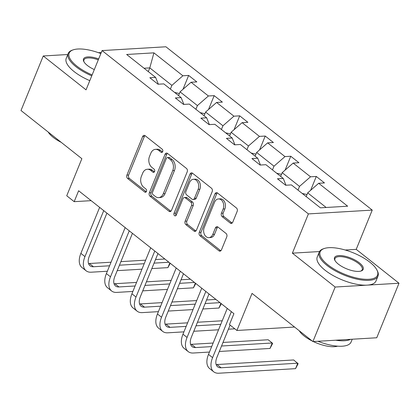 <?xml version="1.0" encoding="UTF-8"?>
<svg xmlns="http://www.w3.org/2000/svg" width="420" height="420" viewBox="0 0 420 420"><rect width="100%" height="100%" fill="white"/><g stroke="black" fill="none" stroke-linecap="round" stroke-linejoin="round"><path stroke-width="0.63" d="M162.697 151.594A1.743 1.276 -93.4 0 0 162.188 149.205L145.121 135.697A2.494 1.827 -93.4 0 0 144.102 135.35A2.494 1.827 -93.4 0 0 142.643 136.568L126.914 175.109A2.494 1.827 -93.4 0 0 127.648 178.521L144.711 192.029A1.743 1.276 -93.4 0 0 145.425 192.271A1.743 1.276 -93.4 0 0 146.449 191.42A1.743 1.276 -93.4 0 0 145.934 189.032L143.724 187.283A7.975 5.843 -93.4 0 1 141.383 176.363L142.695 173.15A7.975 5.843 -93.4 0 1 147.357 169.26A7.975 5.843 -93.4 0 1 150.628 170.368L152.838 172.116A1.743 1.276 -93.4 0 0 153.552 172.358A1.743 1.276 -93.4 0 0 154.576 171.507A1.743 1.276 -93.4 0 0 154.061 169.118L151.851 167.37A7.975 5.843 -93.4 0 1 149.51 156.45L150.822 153.237A7.975 5.843 -93.4 0 1 155.484 149.347A7.975 5.843 -93.4 0 1 158.755 150.454L160.965 152.203A1.743 1.276 -93.4 0 0 161.679 152.444A1.743 1.276 -93.4 0 0 162.697 151.594M67.772 54.516L43.255 55.976L21 110.513L81.868 158.692L66.738 195.773L74.183 201.668L91.135 200.655M101.278 52.521L98.443 52.689M319.505 251.548L292.378 253.166L335.165 287.038L399 283.232L376.745 337.764L312.911 341.57L252.042 293.391L236.906 330.472L294.551 327.038M335.165 287.038L312.911 341.57M230.27 223.067A2.494 1.827 -93.4 0 0 231.289 223.414A2.494 1.827 -93.4 0 0 232.748 222.196L237.164 211.386A2.494 1.827 -93.4 0 0 236.428 207.974L217.476 192.969A2.494 1.827 -93.4 0 0 216.458 192.623A2.494 1.827 -93.4 0 0 214.998 193.841L199.269 232.381A2.494 1.827 -93.4 0 0 200.004 235.793L218.951 250.798A2.494 1.827 -93.4 0 0 219.975 251.144A2.494 1.827 -93.4 0 0 221.434 249.926L226.763 236.864A2.494 1.827 -93.4 0 0 226.034 233.452L217.922 227.031A2.494 1.827 -93.4 0 0 216.899 226.684A2.494 1.827 -93.4 0 0 215.439 227.903L212.798 234.381A6.667 4.883 -93.4 0 1 208.898 237.631A6.667 4.883 -93.4 0 1 204.404 234.397A6.667 4.883 -93.4 0 1 204.204 227.577L214.557 202.204A6.667 4.883 -93.4 0 1 218.458 198.949A6.667 4.883 -93.4 0 1 222.957 202.183A6.667 4.883 -93.4 0 1 223.151 209.008L221.424 213.234A2.494 1.827 -93.4 0 0 222.159 216.647L230.27 223.067L231.992 222.962A2.494 1.827 -93.4 0 0 232.134 223.067M236.906 330.472L229.462 324.581L233.914 313.672L78.629 190.759L74.183 201.668M292.378 253.166L308.401 213.906L102.065 50.584L165.9 46.777L372.236 210.1L308.401 213.906M43.255 55.976L86.042 89.849L102.065 50.584M187.21 171.848A2.494 1.827 -93.4 0 0 186.48 168.436L167.528 153.431A2.494 1.827 -93.4 0 0 166.504 153.085A2.494 1.827 -93.4 0 0 165.049 154.303L149.321 192.843A2.494 1.827 -93.4 0 0 150.05 196.256L169.003 211.26A2.494 1.827 -93.4 0 0 170.027 211.607A2.494 1.827 -93.4 0 0 171.486 210.389L187.21 171.848M192.502 173.203L211.454 188.202A2.494 1.827 -93.4 0 1 212.189 191.615L196.46 230.155A2.494 1.827 -93.4 0 1 195.001 231.373A2.494 1.827 -93.4 0 1 193.977 231.026L185.866 224.606A2.494 1.827 -93.4 0 1 185.136 221.193L191.515 205.564A2.494 1.827 -93.4 0 0 190.78 202.151L185.404 197.894A2.494 1.827 -93.4 0 0 184.38 197.547A2.494 1.827 -93.4 0 0 182.921 198.76L176.279 215.035A1.743 1.276 -93.4 0 1 175.261 215.885A1.743 1.276 -93.4 0 1 174.085 215.04A1.743 1.276 -93.4 0 1 174.032 213.255L190.024 174.074A2.494 1.827 -93.4 0 1 191.478 172.856A2.494 1.827 -93.4 0 1 192.502 173.203M320.387 207.827L291.428 184.905L285.647 185.246L277.468 178.773L283.243 178.427L265.902 164.698L260.122 165.044L251.942 158.566L257.717 158.219L240.377 144.491L234.596 144.837L226.412 138.364L232.192 138.017L214.851 124.289L209.071 124.635L200.886 118.157L206.666 117.81L189.326 104.081L183.545 104.428L175.361 97.955L181.141 97.608L163.8 83.879L158.02 84.221L149.835 77.747L155.615 77.401L126.656 54.479L153.914 52.852L182.873 75.779L188.654 75.432L196.838 81.911L191.058 82.252L208.399 95.981L214.179 95.639L222.364 102.113L216.584 102.459L233.929 116.188L239.704 115.841L247.889 122.32L242.109 122.661L259.455 136.39L265.23 136.048L273.415 142.522L267.635 142.868L284.981 156.597L290.761 156.251L298.94 162.729L293.16 163.07L310.506 176.804L316.286 176.458L324.466 182.931L318.685 183.278L347.65 206.204L320.387 207.827M280.66 176.379L282.177 172.667L299.518 186.396L298.006 190.108M299.518 186.396L310.506 176.804M282.177 172.667L293.16 163.07M285.978 185.225L283.243 178.427M255.134 156.177L256.651 152.46L273.992 166.189L272.48 169.906M273.992 166.189L284.981 156.597M256.651 152.46L267.635 142.868M260.453 165.023L257.717 158.219M229.609 135.97L231.121 132.258L248.467 145.987L246.955 149.698M248.467 145.987L259.455 136.39M231.121 132.258L242.109 122.661M234.927 144.816L232.192 138.017M204.083 115.768L205.595 112.051L222.941 125.78L221.424 129.496M222.941 125.78L233.929 116.188M205.595 112.051L216.584 102.459M209.402 124.614L206.666 117.81M178.558 95.561L180.07 91.849L197.416 105.578L195.899 109.289M197.416 105.578L208.399 95.981M180.07 91.849L191.058 82.252M183.876 104.407L181.141 97.608M148.286 71.6L149.798 67.888L171.89 85.37L170.373 89.087M171.89 85.37L182.873 75.779M153.914 52.852L149.798 67.888L144.028 68.229M399 283.232L356.213 249.365L372.236 210.1M326.161 207.485L307.703 192.869L306.185 196.586M158.351 84.205L155.615 77.401M307.703 192.869L318.685 183.278M182.999 89.292L188.654 75.432M208.525 109.494L214.179 95.639M234.05 129.701L239.704 115.841M259.576 149.903L265.23 136.048M285.101 170.111L290.761 156.251M310.627 190.312L316.286 176.458M356.213 249.365L345.24 250.016M162.503 151.956L160.482 150.355A7.975 5.843 -93.4 0 0 157.211 149.242L155.484 149.347M147.357 169.26L149.084 169.155A7.975 5.843 -93.4 0 1 152.355 170.268L154.376 171.864M144.979 135.597A2.494 1.827 -93.4 0 0 144.37 136.463L128.641 175.009A2.494 1.827 -93.4 0 0 129.37 178.421L146.249 191.777M167.386 153.332A2.494 1.827 -93.4 0 0 166.772 154.203L151.042 192.743A2.494 1.827 -93.4 0 0 151.778 196.156L170.73 211.155A2.494 1.827 -93.4 0 0 170.872 211.255M168.073 157.831A1.743 1.276 -93.4 0 0 167.354 157.589A1.743 1.276 -93.4 0 0 166.336 158.44L152.528 192.271A1.743 1.276 -93.4 0 0 153.043 194.659L155.369 196.502A7.975 5.843 -93.4 0 0 158.639 197.61A7.975 5.843 -93.4 0 0 163.306 193.715L172.741 170.594A7.975 5.843 -93.4 0 0 170.399 159.673L168.073 157.831L169.796 157.726A1.743 1.276 -93.4 0 0 169.082 157.484L167.354 157.589M158.639 197.61L160.367 197.505A7.975 5.843 -93.4 0 0 165.034 193.615L163.306 193.715M169.796 157.726L172.127 159.569A7.975 5.843 -93.4 0 1 174.468 170.489L165.034 193.615M184.38 197.547L186.107 197.442A2.494 1.827 -93.4 0 1 187.126 197.788L192.507 202.046A2.494 1.827 -93.4 0 1 193.242 205.459L186.863 221.093A2.494 1.827 -93.4 0 0 187.593 224.506L195.704 230.921A2.494 1.827 -93.4 0 0 195.846 231.026M192.36 173.103A2.494 1.827 -93.4 0 0 191.746 173.969L175.76 213.15A1.743 1.276 -93.4 0 0 176.096 215.376M198.135 189.347A6.667 4.883 -93.4 0 0 197.935 182.522A6.667 4.883 -93.4 0 0 193.441 179.287A6.667 4.883 -93.4 0 0 189.541 182.542L185.892 191.483A2.494 1.827 -93.4 0 0 186.627 194.896L192.003 199.154A2.494 1.827 -93.4 0 0 193.027 199.5A2.494 1.827 -93.4 0 0 194.486 198.282L198.135 189.347L199.857 189.242A6.667 4.883 -93.4 0 0 199.663 182.422A6.667 4.883 -93.4 0 0 195.163 179.188L193.441 179.287M193.027 199.5L194.754 199.395A2.494 1.827 -93.4 0 0 196.208 198.182L194.486 198.282M199.857 189.242L196.208 198.182M218.458 198.949L220.185 198.849A6.667 4.883 -93.4 0 1 224.679 202.083A6.667 4.883 -93.4 0 1 224.879 208.903L223.151 213.134A2.494 1.827 -93.4 0 0 223.886 216.547L231.992 222.962M208.898 237.631L210.625 237.531A6.667 4.883 -93.4 0 0 214.52 234.276L212.798 234.381M217.781 226.931A2.494 1.827 -93.4 0 0 217.166 227.797L214.52 234.276M217.334 192.869A2.494 1.827 -93.4 0 0 216.725 193.736L200.996 232.281A2.494 1.827 -93.4 0 0 201.726 235.694L220.678 250.693A2.494 1.827 -93.4 0 0 220.82 250.793M179.382 93.539L174.568 92.4M107.352 271.236L91.224 272.202A19.042 10.847 -51.6 0 1 86.084 270.769L81.995 267.535A19.042 10.847 -51.6 0 1 80.871 253.37L99.64 207.386M86.084 270.769A19.042 10.847 -51.6 0 1 84.961 256.609L103.73 210.625M106.911 213.145L89.276 256.352A12.694 7.229 128.4 0 0 90.022 265.792A12.694 7.229 128.4 0 0 93.45 266.747L109.578 265.786M88.51 263.503A12.694 7.229 128.4 0 0 89.36 263.508L111.032 262.216M119.438 265.199L144.191 263.723M154.051 263.135L168.945 262.248M120.892 261.628L145.646 260.153M155.505 259.565L164.85 259.009M170.252 263.282L167.911 267.629L151.825 268.585M141.965 269.173L117.212 270.648M167.911 267.629L169.827 262.946M100.842 53.576A30.975 11.545 22.2 0 0 73.337 49.802A30.975 11.545 22.2 0 0 76.802 66.066A30.975 11.545 22.2 0 0 92.127 74.933M91.754 75.852A31.736 11.828 -157.8 0 1 76.02 66.749A31.736 11.828 -157.8 0 1 68.198 53.471A31.736 11.828 -157.8 0 1 72.471 50.085L73.337 49.802M94.316 69.573A15.488 5.775 -157.8 0 1 87.329 65.436A15.488 5.775 -157.8 0 1 83.843 61.598A15.488 5.775 -157.8 0 1 98.658 58.931M61.178 142.317A22.853 8.515 -157.8 0 1 53.125 137.287A22.853 8.515 -157.8 0 1 48.232 132.069M89.796 80.651A31.736 11.828 -157.8 0 1 74.062 71.552A31.736 11.828 -157.8 0 1 66.239 58.275L68.198 53.471M98.285 59.85A14.726 5.492 22.2 0 0 83.948 59.902A14.726 5.492 22.2 0 0 84.079 62.013M369.905 262.238A30.975 11.545 22.2 0 0 324.345 248.477A30.975 11.545 22.2 0 0 327.805 264.747A30.975 11.545 22.2 0 0 363.032 279.116A30.975 11.545 22.2 0 0 376.871 269.913A30.975 11.545 22.2 0 0 369.905 262.238M376.871 269.913L377.291 270.727A31.736 11.828 -157.8 0 1 377.974 276.139A31.736 11.828 -157.8 0 1 357.483 279.253A31.736 11.828 -157.8 0 1 327.022 265.43A31.736 11.828 -157.8 0 1 319.205 252.152A31.736 11.828 -157.8 0 1 323.474 248.766L324.345 248.477M359.378 262.862A15.488 5.775 -157.8 0 1 361.111 271A15.488 5.775 -157.8 0 1 338.331 264.117A15.488 5.775 -157.8 0 1 334.845 260.279A15.488 5.775 -157.8 0 1 341.764 255.68A15.488 5.775 -157.8 0 1 359.378 262.862M360.649 271.131A14.726 5.492 22.2 0 0 362.224 269.708A14.726 5.492 22.2 0 0 358.596 263.55A14.726 5.492 22.2 0 0 344.458 257.135A14.726 5.492 22.2 0 0 334.955 258.584A14.726 5.492 22.2 0 0 335.081 260.694M312.181 340.993A22.853 8.515 -157.8 0 1 304.127 335.963A22.853 8.515 -157.8 0 1 299.234 330.745M377.974 276.139L376.016 280.938A31.736 11.828 -157.8 0 1 355.525 284.051A31.736 11.828 -157.8 0 1 325.064 270.228A31.736 11.828 -157.8 0 1 317.247 256.951L319.205 252.152M337.606 346.154A22.853 8.515 -157.8 0 1 313.315 341.549M350.558 339.329A31.736 11.828 -157.8 0 1 335.706 340.211M352.228 339.229L351.089 342.017A31.736 11.828 -157.8 0 1 317.966 341.271M204.908 113.746L200.093 112.607M230.433 133.948L225.619 132.815M132.877 291.443L116.749 292.404A19.042 10.847 -51.6 0 1 111.61 290.976L107.52 287.737A19.042 10.847 -51.6 0 1 106.397 273.578L125.165 227.593M111.61 290.976A19.042 10.847 -51.6 0 1 110.486 276.817L129.255 230.832M132.436 233.347L114.802 276.56A12.694 7.229 128.4 0 0 115.547 285.999A12.694 7.229 128.4 0 0 118.976 286.949L135.103 285.989M114.035 283.71A12.694 7.229 128.4 0 0 114.886 283.715L136.558 282.419M144.963 285.401L169.717 283.925M179.576 283.337L194.471 282.45M146.417 281.836L171.171 280.355M181.031 279.772L190.376 279.211M195.778 283.484L193.436 287.831L177.35 288.792M167.491 289.38L142.737 290.855M193.436 287.831L195.353 283.148M158.403 311.645L142.275 312.611A19.042 10.847 -51.6 0 1 137.135 311.178L133.046 307.944A19.042 10.847 -51.6 0 1 131.922 293.785L150.691 247.795M137.135 311.178A19.042 10.847 -51.6 0 1 136.012 297.019L154.78 251.034M157.962 253.554L140.327 296.762A12.694 7.229 128.4 0 0 141.073 306.201A12.694 7.229 128.4 0 0 144.501 307.156L160.629 306.196M139.561 303.912A12.694 7.229 128.4 0 0 140.411 303.917L162.083 302.626M170.489 305.608L195.242 304.132M205.102 303.544L219.996 302.657M171.943 302.038L196.697 300.562M206.556 299.975L215.906 299.418M221.303 303.692L218.967 308.038L202.876 308.999M193.016 309.582L168.263 311.062M218.967 308.038L220.878 303.356M255.959 154.156L251.144 153.017M183.928 331.853L167.8 332.813A19.042 10.847 -51.6 0 1 162.661 331.385L158.571 328.146A19.042 10.847 -51.6 0 1 157.447 313.987L176.216 268.002M162.661 331.385A19.042 10.847 -51.6 0 1 161.537 317.226L180.306 271.241M183.488 273.756L165.853 316.969A12.694 7.229 128.4 0 0 166.598 326.408A12.694 7.229 128.4 0 0 170.027 327.358L186.155 326.398M165.086 324.119A12.694 7.229 128.4 0 0 165.937 324.125L187.609 322.833M196.014 325.81L220.768 324.334M197.468 322.245L222.222 320.77M234.817 328.818L228.401 329.201M218.542 329.789L193.788 331.264M281.484 174.358L276.67 173.224M209.454 352.06L193.326 353.02A19.042 10.847 -51.6 0 1 188.186 351.587L184.097 348.353A19.042 10.847 -51.6 0 1 182.973 334.194L201.742 288.209M188.186 351.587A19.042 10.847 -51.6 0 1 187.063 337.428L205.832 291.443M209.013 293.963L191.378 337.171A12.694 7.229 128.4 0 0 192.124 346.61A12.694 7.229 128.4 0 0 195.552 347.566L211.68 346.605M190.612 344.321A12.694 7.229 128.4 0 0 191.462 344.327L213.134 343.035M221.54 346.017L272.244 342.993L268.149 339.754L222.999 342.447M270.018 348.448L272.244 342.993L272.591 343.523L270.018 348.448L219.314 351.472M307.01 194.565L302.195 193.426M230.087 325.075L216.904 357.378A12.694 7.229 128.4 0 0 217.649 366.818A12.694 7.229 128.4 0 0 221.078 367.768L297.769 363.2L295.544 368.65L218.852 373.223A19.042 10.847 -51.6 0 1 213.712 371.794L209.622 368.555A19.042 10.847 -51.6 0 1 208.499 354.396L227.267 308.411M213.712 371.794A19.042 10.847 -51.6 0 1 212.588 357.635L231.357 311.651M216.137 364.529A12.694 7.229 128.4 0 0 216.988 364.534L293.675 359.961L298.116 363.731L295.544 368.65M160.482 150.355L158.755 150.454M154.234 172.032L152.838 172.116M152.355 170.268L150.628 170.368M146.108 191.945L144.711 192.029M129.37 178.421L127.648 178.521M128.641 175.009L126.914 175.109M144.37 136.463L142.643 136.568M162.362 152.119L160.965 152.203M170.73 211.155L169.003 211.26M151.778 196.156L150.05 196.256M151.042 192.743L149.321 192.843M166.772 154.203L165.049 154.303M174.468 170.489L172.741 170.594M172.127 159.569L170.399 159.673M195.704 230.921L193.977 231.026M187.593 224.506L185.866 224.606M186.863 221.093L185.136 221.193M193.242 205.459L191.515 205.564M192.507 202.046L190.78 202.151M187.126 197.788L185.404 197.894M175.76 213.15L174.032 213.255M191.746 173.969L190.024 174.074M223.886 216.547L222.159 216.647M223.151 213.134L221.424 213.234M224.879 208.903L223.151 209.008M217.166 227.797L215.439 227.903M220.678 250.693L218.951 250.798M201.726 235.694L200.004 235.793M200.996 232.281L199.269 232.381M216.725 193.736L214.998 193.841M80.871 253.37L84.961 256.609M89.36 263.508L93.45 266.747M106.397 273.578L110.486 276.817M114.886 283.715L118.976 286.949M131.922 293.785L136.012 297.019M140.411 303.917L144.501 307.156M157.447 313.987L161.537 317.226M165.937 324.125L170.027 327.358M182.973 334.194L187.063 337.428M191.462 344.327L195.552 347.566M208.499 354.396L212.588 357.635M216.988 364.534L221.078 367.768"/></g></svg>
